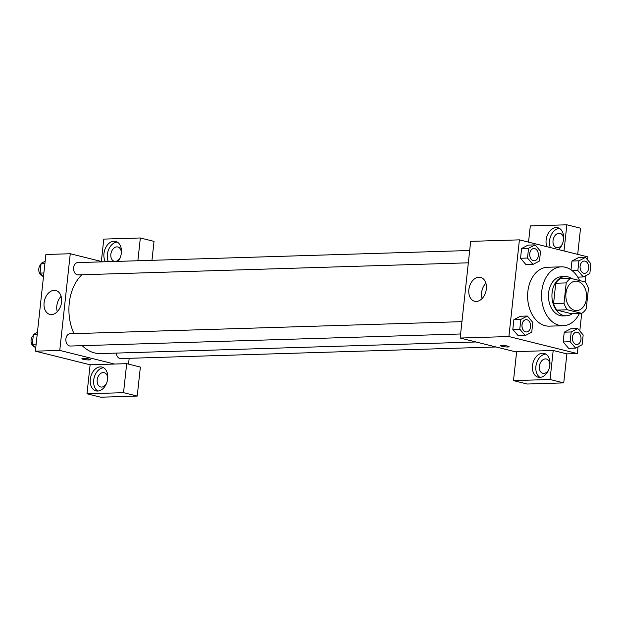 <?xml version="1.0" encoding="UTF-8"?>
<svg xmlns="http://www.w3.org/2000/svg" width="622" height="622" viewBox="0 0 622 622"><rect width="100%" height="100%" fill="white"/><g stroke="black" fill="none" stroke-linecap="round" stroke-linejoin="round"><path stroke-width="0.93" d="M577.799 281.354A14.726 10.38 -91.8 0 1 586.593 296.974A14.726 10.38 -91.8 0 1 576.68 310.572A14.726 10.38 -91.8 0 1 565.849 296.173A14.726 10.38 -91.8 0 1 575.77 281.128A14.726 10.38 -91.8 0 1 577.799 281.354M566.214 282.909L563.998 303.256A19.01 13.396 -91.8 0 0 567.318 309.772L581.718 313.356A19.01 13.396 -91.8 0 0 586.243 308.792L588.451 288.445A19.01 13.396 -91.8 0 0 585.131 281.937L570.732 278.353A19.01 13.396 -91.8 0 0 566.214 282.909L555.765 283.235L553.557 303.583L563.998 303.256M555.765 283.235A19.01 13.396 -91.8 0 1 560.29 278.672L570.732 278.353M553.557 303.583A19.01 13.396 -91.8 0 0 556.877 310.09L571.276 313.675L581.718 313.356M571.649 278.578A19.64 13.839 88.2 0 0 565.173 276.549A19.64 13.839 88.2 0 0 551.947 296.601A19.64 13.839 88.2 0 0 566.385 315.805A19.64 13.839 88.2 0 0 572.372 313.643M566.385 315.805L562.902 315.914A19.64 13.839 -91.8 0 1 548.464 296.71A19.64 13.839 -91.8 0 1 561.689 276.65L565.173 276.549M556.877 310.09L567.318 309.772M579.447 313.426A29.459 20.759 -91.8 0 1 563.205 325.726A29.459 20.759 -91.8 0 1 541.552 296.919A29.459 20.759 -91.8 0 1 561.386 266.838A29.459 20.759 -91.8 0 1 565.452 267.281A29.459 20.759 -91.8 0 1 579.611 280.561M563.205 325.726L549.28 326.153A29.459 20.759 -91.8 0 1 527.627 297.355A29.459 20.759 -91.8 0 1 547.461 267.266L561.386 266.838M587.518 259.84L587.837 256.886L519.409 239.859L508.905 336.541L577.333 353.568L578.063 346.819M579.79 330.997L581.702 313.356M585.115 281.929L585.8 275.663M585.442 257.415L578.483 257.632L571.96 261.03L571.004 269.824L571.96 261.03L578.927 260.812L577.861 270.578L583.319 276.953L589.843 273.563L590.9 263.79L585.442 257.415L578.927 260.812M577.714 328.572L570.747 328.789L564.232 332.187L563.174 341.952L568.625 348.328L575.591 348.11L582.106 344.72L583.172 334.947L577.714 328.572L571.198 331.969L570.133 341.735L575.591 348.11M527.347 316.038L520.389 316.256L513.873 319.654L512.808 329.419L518.266 335.794L525.232 335.577L531.748 332.187L532.805 322.414L527.347 316.038L520.832 319.436L519.774 329.201L525.232 335.577M535.083 244.881L528.117 245.099L521.601 248.497L520.536 258.262L525.994 264.638L532.961 264.42L539.476 261.03L540.541 251.257L535.083 244.881L528.56 248.279L527.503 258.044L532.961 264.42M501.83 345.49A4.3 0.591 6.2 0 1 506.502 345.863A4.3 0.591 6.2 0 1 509.091 346.703A4.3 0.591 6.2 0 1 504.761 346.827A4.3 0.591 6.2 0 1 500.554 345.77A4.3 0.591 6.2 0 1 501.83 345.49M553.207 350.481L550.05 379.49L513.492 380.617L516.649 351.617L553.207 350.481L566.891 353.887L577.333 353.568M519.409 239.859L470.667 241.367L460.163 338.041L508.905 336.541M460.163 338.041L516.594 352.091M500.554 345.77A4.3 0.591 -173.8 0 0 504.761 346.819A4.3 0.591 -173.8 0 0 509.091 346.695M549.887 365.036A12.277 8.545 104 0 1 538.217 377.22A12.277 8.545 104 0 1 532.891 363.248A12.277 8.545 104 0 1 544.149 353.397A12.277 8.545 104 0 1 549.887 365.036M545.797 354.081A12.277 8.545 -76 0 0 536.319 364.095A12.277 8.545 -76 0 0 539.997 377.391M548.752 369.608A7.363 5.124 104 0 1 543.815 373.41A7.363 5.124 104 0 1 542.827 373.309A7.363 5.124 104 0 1 539.484 365.619A7.363 5.124 104 0 1 545.393 358.91A7.363 5.124 104 0 1 546.38 359.011A7.363 5.124 104 0 1 549.887 365.06M513.492 380.617L527.176 384.023L563.742 382.895L550.05 379.49M566.891 353.887L563.742 382.895M486.334 289.059A12.316 8.568 104 0 1 474.625 301.273A12.316 8.568 104 0 1 469.283 287.255A12.316 8.568 104 0 1 480.573 277.381A12.316 8.568 104 0 1 486.334 289.059M485.875 283.22A12.316 8.568 -76 0 0 482.05 298.607M546.925 246.709A12.277 8.545 104 0 1 548.277 233.219A12.277 8.545 104 0 1 557.802 227.714A12.277 8.545 104 0 1 563.54 239.353A12.277 8.545 104 0 1 558.509 249.585M564.014 250.961L566.86 224.799L530.302 225.926L528.537 242.129M559.45 228.398A12.277 8.545 -76 0 0 551.123 235.17A12.277 8.545 -76 0 0 550.346 247.556M562.405 243.925A7.363 5.124 104 0 1 557.467 247.727A7.363 5.124 104 0 1 556.48 247.626A7.363 5.124 104 0 1 553.137 239.936A7.363 5.124 104 0 1 559.046 233.227A7.363 5.124 104 0 1 560.033 233.328A7.363 5.124 104 0 1 563.54 239.377M566.86 224.799L580.544 228.204L577.698 254.367M475.97 341.976L100.554 353.576A43.011 30.307 -91.8 0 1 82.244 345.669M73.995 333.641A43.011 30.307 -91.8 0 1 81.91 274.761M469.672 250.503L77.719 262.608A6.134 4.323 88.2 0 0 73.59 268.276A6.134 4.323 88.2 0 0 77.252 274.784A6.134 4.323 88.2 0 0 78.1 274.877L468.335 262.818M496.037 346.975L120.73 358.567A6.134 4.323 -91.8 0 1 116.252 353.094M460.607 333.975L70.372 346.034A6.134 4.323 -91.8 0 1 65.854 340.032A6.134 4.323 -91.8 0 1 69.991 333.765L461.944 321.66M129.182 358.303L128.552 364.127M102.817 261.831L70.263 253.737L59.759 350.411L114.502 364.041L126.686 363.66L123.537 392.669L86.979 393.796L90.128 364.787L114.502 364.041M126.686 363.66L140.378 367.066L137.221 396.074L100.663 397.201L86.979 393.796M137.866 260.75L140.339 237.977L154.031 241.383L151.97 260.315M106.572 383.269A7.363 5.124 104 0 1 101.635 387.071A7.363 5.124 104 0 1 100.64 386.97A7.363 5.124 104 0 1 97.296 379.28A7.363 5.124 104 0 1 103.213 372.57A7.363 5.124 104 0 1 104.201 372.671A7.363 5.124 104 0 1 107.699 378.72M103.61 367.742A12.277 8.545 -76 0 0 94.132 377.756A12.277 8.545 -76 0 0 97.809 391.051M107.707 378.697A12.277 8.545 104 0 1 96.037 390.88A12.277 8.545 104 0 1 90.711 376.909A12.277 8.545 104 0 1 101.961 367.058A12.277 8.545 104 0 1 107.707 378.697M120.225 257.586A7.363 5.124 104 0 1 114.3 261.287A7.363 5.124 104 0 1 110.957 253.597A7.363 5.124 104 0 1 116.866 246.887A7.363 5.124 104 0 1 117.853 246.988A7.363 5.124 104 0 1 121.352 253.037M117.263 242.059A12.277 8.545 -76 0 0 108.827 249.088A12.277 8.545 -76 0 0 108.352 261.66M105.413 261.753A12.277 8.545 104 0 1 105.67 247.673A12.277 8.545 104 0 1 115.614 241.375A12.277 8.545 104 0 1 121.36 253.014A12.277 8.545 104 0 1 118.102 261.364M140.339 237.977L103.781 239.105L101.355 261.473M123.537 392.669L137.221 396.074M70.263 253.737L45.888 254.491L35.392 351.166L90.128 364.787M51.509 314.577A12.316 8.568 104 0 1 49.853 314.398A12.316 8.568 104 0 1 44.512 300.379A12.316 8.568 104 0 1 55.801 290.505A12.316 8.568 104 0 1 61.391 303.357A12.316 8.568 104 0 1 51.509 314.577M35.392 351.166L59.759 350.411M61.104 296.344A12.316 8.568 -76 0 0 57.278 311.723M83.154 358.428A4.3 0.591 6.2 0 1 87.826 358.801A4.3 0.591 6.2 0 1 90.415 359.633A4.3 0.591 6.2 0 1 86.085 359.765A4.3 0.591 6.2 0 1 81.879 358.707A4.3 0.591 6.2 0 1 83.154 358.428M81.879 358.707A4.3 0.591 -173.8 0 0 86.085 359.757A4.3 0.591 -173.8 0 0 90.415 359.633M45.157 261.232L41.114 263.339L40.057 273.105L43.439 277.062M41.114 263.339L44.939 263.223M40.057 273.105L43.882 272.988M42.413 275.857A6.134 4.323 -91.8 0 1 38.828 270.741A6.134 4.323 -91.8 0 1 41.005 264.381M37.429 332.389L33.386 334.496L32.328 344.261L35.711 348.211M33.386 334.496L37.211 334.379M32.328 344.261L36.154 344.145M34.676 347.014A6.134 4.323 -91.8 0 1 31.1 341.898A6.134 4.323 -91.8 0 1 33.277 335.538M534.212 260.789L534.236 260.789A6.134 4.323 -91.8 0 1 534.212 260.789A6.134 4.323 -91.8 0 1 529.695 254.787A6.134 4.323 -91.8 0 1 533.832 248.52A6.134 4.323 -91.8 0 1 533.847 248.52L533.855 248.52A6.134 4.323 -91.8 0 1 534.702 248.606A6.134 4.323 -91.8 0 1 538.364 255.121A6.134 4.323 -91.8 0 1 534.236 260.789A6.134 4.323 -91.8 0 1 529.726 254.787A6.134 4.323 -91.8 0 1 533.855 248.52M528.117 245.099L521.601 248.497L528.56 248.279M521.601 248.497L520.536 258.262L527.503 258.044M520.536 258.262L525.994 264.638M526.507 331.946L526.476 331.946A6.134 4.323 -91.8 0 1 526.476 331.946A6.134 4.323 -91.8 0 1 521.967 325.944A6.134 4.323 -91.8 0 1 526.103 319.677A6.134 4.323 -91.8 0 1 526.111 319.677L526.126 319.677A6.134 4.323 -91.8 0 1 526.974 319.762A6.134 4.323 -91.8 0 1 530.636 326.278A6.134 4.323 -91.8 0 1 526.507 331.946A6.134 4.323 -91.8 0 1 521.998 325.944A6.134 4.323 -91.8 0 1 526.126 319.677M520.389 316.256L513.873 319.654L520.832 319.436M513.873 319.654L512.808 329.419L519.774 329.201M512.808 329.419L518.266 335.794M584.571 273.322L584.602 273.322A6.134 4.323 -91.8 0 1 584.571 273.322A6.134 4.323 -91.8 0 1 580.062 267.32A6.134 4.323 -91.8 0 1 584.19 261.053A6.134 4.323 -91.8 0 1 584.206 261.053A6.134 4.323 -91.8 0 1 585.069 261.139A6.134 4.323 -91.8 0 1 588.731 267.654A6.134 4.323 -91.8 0 1 584.602 273.322A6.134 4.323 -91.8 0 1 580.085 267.32A6.134 4.323 -91.8 0 1 584.221 261.053L584.19 261.053M577.776 277.124L583.319 276.953M578.483 257.632L571.96 261.03M572.256 270.757L577.861 270.578M576.843 344.479L576.866 344.479A6.134 4.323 -91.8 0 1 576.843 344.479A6.134 4.323 -91.8 0 1 572.326 338.477A6.134 4.323 -91.8 0 1 576.462 332.21A6.134 4.323 -91.8 0 1 576.477 332.21A6.134 4.323 -91.8 0 1 577.333 332.296A6.134 4.323 -91.8 0 1 581.002 338.811A6.134 4.323 -91.8 0 1 576.866 344.479A6.134 4.323 -91.8 0 1 572.357 338.477A6.134 4.323 -91.8 0 1 576.493 332.21L576.493 332.21M570.747 328.789L564.232 332.187L571.198 331.969M564.232 332.187L563.174 341.952L570.133 341.735M563.174 341.952L568.625 348.328"/></g></svg>
